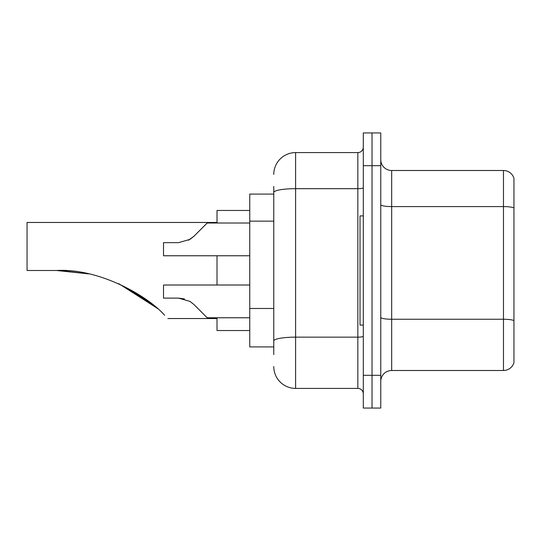 <?xml version="1.0" encoding="UTF-8"?>
<svg xmlns="http://www.w3.org/2000/svg" width="541" height="541" viewBox="0 0 541 541"><rect width="100%" height="100%" fill="white"/><g stroke="black" fill="none" stroke-linecap="round" stroke-linejoin="round"><path stroke-width="0.81" d="M273.773 213.506L273.773 186.442L273.773 194.084L249.759 194.084L249.759 346.916L273.773 346.916M273.773 354.558L273.773 186.442M363.295 375.305L363.295 408.056L372.025 408.056L372.025 375.305L372.025 408.056L380.763 408.056L380.763 375.305L372.025 375.305L372.025 165.695L372.025 375.305L363.295 375.305L363.295 165.695L372.025 165.695L372.025 132.944L372.025 165.695L380.763 165.695L380.763 375.305M380.763 165.695L380.763 132.944L363.295 132.944L363.295 165.695M273.773 174.432A21.836 21.836 0 0 1 295.609 152.596L295.609 388.404L357.838 388.404L357.838 152.596A5.457 5.457 0 0 0 363.295 147.138M295.609 152.596L357.838 152.596M273.773 344.739L273.773 316.12M363.295 393.862A5.457 5.457 0 0 0 357.838 388.404M295.609 388.404A21.836 21.836 0 0 1 273.773 366.568M380.763 381.419A10.915 10.915 0 0 1 391.677 370.497L503.468 370.497L503.468 170.503L391.677 170.503A10.915 10.915 0 0 1 380.763 159.581A10.915 10.915 0 0 0 391.677 170.503L391.677 370.497M513.95 178.361A10.915 10.915 0 0 0 503.468 170.503A10.915 10.915 0 0 1 513.95 178.361L513.95 362.639A10.915 10.915 0 0 1 503.468 370.497M156.843 308.018L119.128 283.903M217.009 222.466L27.05 222.466L27.05 270.5L56.534 270.5L88.156 273.807L56.534 270.5C97.853 268.018 146.821 294.96 164.613 315.268C168.948 319.603 168.948 319.603 164.613 315.268M217.009 255.765L217.009 285.019M217.009 317.77L217.009 330.544L249.759 330.544M249.759 210.456L217.009 210.456L217.009 223.014M60.213 270.541L88.568 273.895M118.601 283.667L144.778 298.551L157.627 308.708M150.79 303.028L119.061 283.869M363.295 215.913L360.022 215.913L360.022 325.087L363.295 325.087M193.928 304.515L207.183 317.77L193.928 304.515L207.183 317.77L193.928 304.515L207.183 317.77L193.928 304.515L189.986 301.398L193.928 304.515L189.986 301.398L193.928 304.515L189.986 301.398L178.489 298.118L163.51 298.118L178.483 298.118L184.461 298.95L178.489 298.118L163.51 298.118L163.51 285.019L249.759 285.019M249.759 317.77L207.183 317.77L201.725 312.313M184.461 298.95L178.489 298.118M188.586 240.184L193.928 236.268L207.183 223.014L193.928 236.268L207.183 223.014L193.928 236.268L189.986 239.386L193.928 236.268L189.986 239.386L178.489 242.659L163.51 242.659L163.51 255.765L249.759 255.765M193.928 236.268L189.986 239.386L178.489 242.659M201.725 228.471L207.183 223.014L249.759 223.014M273.773 221.147L249.759 221.147M273.773 308.478L249.759 308.478M363.295 336.204A5.457 0.947 0 0 1 357.838 337.151L295.609 337.151A21.836 3.794 180 0 0 273.773 340.945M273.773 192.474A21.836 3.794 180 0 1 295.609 188.681L357.838 188.681A5.457 0.947 0 0 0 363.295 187.734M513.95 207.947A10.915 1.893 180 0 0 503.468 206.588L391.677 206.588A10.915 1.893 0 0 1 380.763 204.687M513.95 320.617A10.915 1.893 180 0 0 503.468 319.251L391.677 319.251A10.915 1.893 -0 0 1 380.763 317.351M167.879 318.534L217.009 318.534"/></g></svg>
